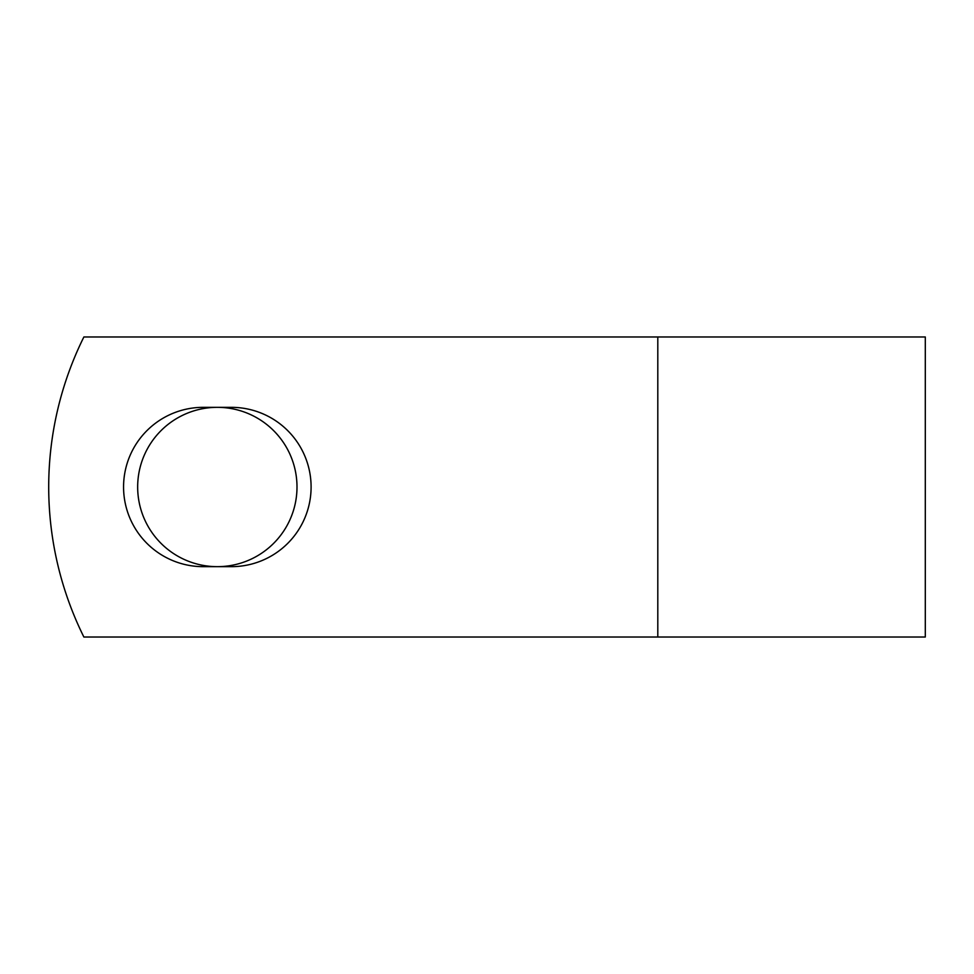 <?xml version="1.0" encoding="UTF-8"?>
<svg xmlns="http://www.w3.org/2000/svg" width="974" height="974" viewBox="0 0 974 974"><rect width="100%" height="100%" fill="white"/><g stroke="black" fill="none" stroke-linecap="round" stroke-linejoin="round"><path stroke-width="1.46" d="M123.564 487A79.661 79.661 0 0 0 203.225 566.661L231.435 566.661A79.661 79.661 0 0 0 311.096 487A79.661 79.661 0 0 0 231.435 407.339L203.225 407.339A79.661 79.661 0 0 0 123.564 487M137.663 487A79.661 79.661 0 0 1 217.324 407.339A79.661 79.661 0 0 1 296.997 487A79.661 79.661 0 0 1 217.324 566.661A79.661 79.661 0 0 1 137.663 487M657.803 336.98L83.874 336.98A337.552 337.552 0 0 0 83.874 637.02L657.803 637.02L657.803 336.98L925.3 336.98L925.3 637.02L657.803 637.02"/></g></svg>
